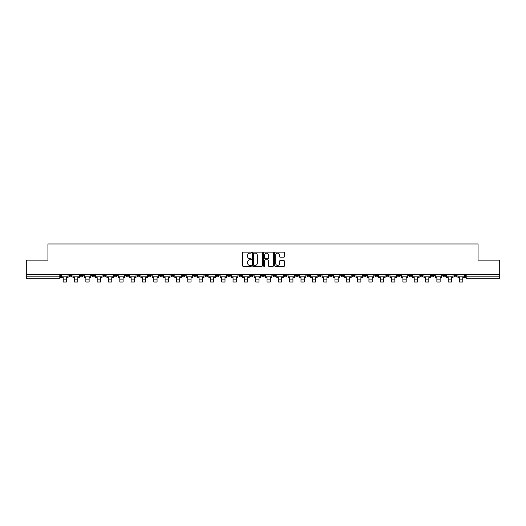 <?xml version="1.0" encoding="UTF-8"?>
<svg xmlns="http://www.w3.org/2000/svg" width="526" height="526" viewBox="0 0 526 526"><rect width="100%" height="100%" fill="white"/><g stroke="black" fill="none" stroke-linecap="round" stroke-linejoin="round"><path stroke-width="0.79" d="M251.389 252.651A0.5 0.5 0 0 0 250.889 252.158L243.321 252.158A0.71 0.71 0 0 0 242.604 252.868L242.604 265.689A0.71 0.71 0 0 0 243.321 266.406L250.889 266.406A0.5 0.5 0 0 0 251.389 265.906A0.5 0.5 0 0 0 250.889 265.406L249.909 265.406A2.282 2.282 0 0 1 247.628 263.125L247.628 262.06A2.282 2.282 0 0 1 249.909 259.778L250.889 259.778A0.5 0.5 0 0 0 251.389 259.279A0.5 0.5 0 0 0 250.889 258.779L249.909 258.779A2.282 2.282 0 0 1 247.628 256.504L247.628 255.432A2.282 2.282 0 0 1 249.909 253.151L250.889 253.151A0.5 0.5 0 0 0 251.389 252.651M442.721 274.598L442.721 275.394L445.627 275.394A1.453 1.453 0 0 1 444.174 276.847A1.453 1.453 0 0 1 442.721 275.394L442.721 274.598M374.782 274.598L374.782 275.394L377.688 275.394A1.453 1.453 0 0 1 376.235 276.847A1.453 1.453 0 0 1 374.782 275.394L374.782 274.598M363.459 274.598L363.459 275.394L366.359 275.394A1.453 1.453 0 0 1 364.912 276.847A1.453 1.453 0 0 1 363.459 275.394L363.459 274.598M295.52 274.598L295.52 275.394L298.42 275.394A1.453 1.453 0 0 1 296.973 276.847A1.453 1.453 0 0 1 295.52 275.394L295.52 274.598M284.198 274.598L284.198 275.394L287.097 275.394A1.453 1.453 0 0 1 285.644 276.847A1.453 1.453 0 0 1 284.198 275.394L284.198 274.598M272.869 274.598L272.869 275.394L275.775 275.394A1.453 1.453 0 0 1 274.322 276.847A1.453 1.453 0 0 1 272.869 275.394L272.869 274.598M250.225 274.598L250.225 275.394L253.131 275.394A1.453 1.453 0 0 1 251.678 276.847A1.453 1.453 0 0 1 250.225 275.394L250.225 274.598M227.58 275.394L227.58 274.598L227.58 275.394A1.453 1.453 0 0 0 229.027 276.847A1.453 1.453 0 0 1 227.58 275.394L230.48 275.394A1.453 1.453 0 0 1 229.027 276.847A1.453 1.453 0 0 0 230.48 275.394L230.48 274.598L230.48 275.394M216.258 275.394L216.258 274.598L216.258 275.394A1.453 1.453 0 0 0 217.705 276.847A1.453 1.453 0 0 1 216.258 275.394L219.158 275.394A1.453 1.453 0 0 1 217.705 276.847M204.93 275.394L204.93 274.598L204.93 275.394A1.453 1.453 0 0 0 206.383 276.847A1.453 1.453 0 0 1 204.93 275.394L207.836 275.394A1.453 1.453 0 0 1 206.383 276.847A1.453 1.453 0 0 0 207.836 275.394L207.836 274.598L207.836 275.394M193.607 274.598L193.607 275.394L196.514 275.394A1.453 1.453 0 0 1 195.061 276.847A1.453 1.453 0 0 1 193.607 275.394L193.607 274.598M182.285 274.598L182.285 275.394L185.191 275.394A1.453 1.453 0 0 1 183.738 276.847A1.453 1.453 0 0 1 182.285 275.394L182.285 274.598M170.963 274.598L170.963 275.394L173.863 275.394A1.453 1.453 0 0 1 172.416 276.847A1.453 1.453 0 0 1 170.963 275.394L170.963 274.598M159.641 275.394L159.641 274.598L159.641 275.394A1.453 1.453 0 0 0 161.088 276.847A1.453 1.453 0 0 1 159.641 275.394L162.541 275.394A1.453 1.453 0 0 1 161.088 276.847M136.99 275.394L136.99 274.598L136.99 275.394A1.453 1.453 0 0 0 138.443 276.847A1.453 1.453 0 0 1 136.99 275.394L139.896 275.394A1.453 1.453 0 0 1 138.443 276.847A1.453 1.453 0 0 0 139.896 275.394L139.896 274.598L139.896 275.394M125.668 275.394L125.668 274.598L125.668 275.394A1.453 1.453 0 0 0 127.121 276.847A1.453 1.453 0 0 1 125.668 275.394L128.574 275.394A1.453 1.453 0 0 1 127.121 276.847A1.453 1.453 0 0 0 128.574 275.394L128.574 274.598L128.574 275.394M114.346 275.394L114.346 274.598L114.346 275.394A1.453 1.453 0 0 0 115.799 276.847A1.453 1.453 0 0 1 114.346 275.394L117.252 275.394A1.453 1.453 0 0 1 115.799 276.847A1.453 1.453 0 0 0 117.252 275.394L117.252 274.598L117.252 275.394M103.024 275.394L103.024 274.598L103.024 275.394A1.453 1.453 0 0 0 104.477 276.847A1.453 1.453 0 0 1 103.024 275.394L105.923 275.394A1.453 1.453 0 0 1 104.477 276.847M91.702 275.394L91.702 274.598L91.702 275.394A1.453 1.453 0 0 0 93.148 276.847A1.453 1.453 0 0 1 91.702 275.394L94.601 275.394A1.453 1.453 0 0 1 93.148 276.847A1.453 1.453 0 0 0 94.601 275.394L94.601 274.598L94.601 275.394M80.373 275.394L80.373 274.598L80.373 275.394A1.453 1.453 0 0 0 81.826 276.847A1.453 1.453 0 0 1 80.373 275.394L83.279 275.394A1.453 1.453 0 0 1 81.826 276.847A1.453 1.453 0 0 0 83.279 275.394L83.279 274.598L83.279 275.394M283.823 257.181A0.71 0.71 0 0 0 284.533 256.464L284.533 252.868A0.71 0.71 0 0 0 283.823 252.158L275.414 252.158A0.71 0.71 0 0 0 274.704 252.868L274.704 265.689A0.71 0.71 0 0 0 275.414 266.406L283.823 266.406A0.71 0.71 0 0 0 284.533 265.689L284.533 261.343A0.71 0.71 0 0 0 283.823 260.633L280.226 260.633A0.71 0.71 0 0 0 279.51 261.343L279.51 263.5A1.907 1.907 0 0 1 277.603 265.406A1.907 1.907 0 0 1 275.703 263.5L275.703 255.057A1.907 1.907 0 0 1 277.603 253.151A1.907 1.907 0 0 1 279.51 255.057L279.51 256.464A0.71 0.71 0 0 0 280.226 257.181L283.823 257.181M26.3 274.598L26.3 260.153L47.932 260.153L47.932 243.965L478.068 243.965L478.068 260.153L499.7 260.153L499.7 274.598L26.3 274.598L26.3 276.847L60.635 276.847L60.635 274.598L60.635 276.847A1.453 1.453 0 0 1 59.182 278.3L26.3 278.3L26.3 276.847M262.375 252.868A0.71 0.71 0 0 0 261.665 252.158L253.256 252.158A0.71 0.71 0 0 0 252.546 252.868L252.546 265.689A0.71 0.71 0 0 0 253.256 266.406L261.665 266.406A0.71 0.71 0 0 0 262.375 265.689L262.375 252.868M264.335 252.158L272.744 252.158A0.71 0.71 0 0 1 273.454 252.868L273.454 265.689A0.71 0.71 0 0 1 272.744 266.406L269.148 266.406A0.71 0.71 0 0 1 268.431 265.689L268.431 260.488A0.71 0.71 0 0 0 267.721 259.778L265.334 259.778A0.71 0.71 0 0 0 264.624 260.488L264.624 265.906A0.5 0.5 0 0 1 264.124 266.406A0.5 0.5 0 0 1 263.625 265.906L263.625 252.868A0.71 0.71 0 0 1 264.335 252.158M465.365 274.598L465.365 276.847L499.7 276.847L499.7 278.3L466.818 278.3A1.453 1.453 0 0 1 465.365 276.847A1.453 1.453 0 0 0 466.818 278.3L466.818 274.598M499.7 274.598L499.7 276.847M456.949 274.598L456.949 275.394A1.453 1.453 0 0 1 455.496 276.847A1.453 1.453 0 0 1 454.043 275.394L456.949 275.394M454.043 274.598L454.043 275.394M445.627 274.598L445.627 275.394A1.453 1.453 0 0 1 444.174 276.847M434.298 274.598L434.298 275.394A1.453 1.453 0 0 1 432.852 276.847A1.453 1.453 0 0 1 431.399 275.394L434.298 275.394M431.399 274.598L431.399 275.394M422.976 274.598L422.976 275.394A1.453 1.453 0 0 1 421.523 276.847A1.453 1.453 0 0 1 420.077 275.394L422.976 275.394M420.077 274.598L420.077 275.394M411.654 274.598L411.654 275.394A1.453 1.453 0 0 1 410.201 276.847A1.453 1.453 0 0 1 408.748 275.394A1.453 1.453 0 0 0 410.201 276.847M408.748 274.598L408.748 275.394L411.654 275.394M400.332 274.598L400.332 275.394A1.453 1.453 0 0 1 398.879 276.847A1.453 1.453 0 0 1 397.426 275.394L400.332 275.394M397.426 274.598L397.426 275.394M389.01 274.598L389.01 275.394A1.453 1.453 0 0 1 387.557 276.847A1.453 1.453 0 0 1 386.104 275.394L389.01 275.394M386.104 274.598L386.104 275.394M377.688 274.598L377.688 275.394M366.359 274.598L366.359 275.394L366.359 274.598M355.037 274.598L355.037 275.394A1.453 1.453 0 0 1 353.584 276.847A1.453 1.453 0 0 1 352.137 275.394L355.037 275.394M352.137 274.598L352.137 275.394M343.715 274.598L343.715 275.394A1.453 1.453 0 0 1 342.262 276.847A1.453 1.453 0 0 1 340.809 275.394L343.715 275.394M340.809 274.598L340.809 275.394M332.393 274.598L332.393 275.394A1.453 1.453 0 0 1 330.939 276.847A1.453 1.453 0 0 1 329.486 275.394L332.393 275.394M329.486 274.598L329.486 275.394M321.07 274.598L321.07 275.394A1.453 1.453 0 0 1 319.617 276.847A1.453 1.453 0 0 1 318.164 275.394L321.07 275.394M318.164 274.598L318.164 275.394M309.742 274.598L309.742 275.394A1.453 1.453 0 0 1 308.295 276.847A1.453 1.453 0 0 1 306.842 275.394L309.742 275.394M306.842 274.598L306.842 275.394M298.42 274.598L298.42 275.394A1.453 1.453 0 0 1 296.973 276.847M287.097 274.598L287.097 275.394M275.775 275.394L275.775 274.598L275.775 275.394A1.453 1.453 0 0 1 274.322 276.847M264.453 274.598L264.453 275.394A1.453 1.453 0 0 1 263 276.847A1.453 1.453 0 0 1 261.547 275.394A1.453 1.453 0 0 0 263 276.847A1.453 1.453 0 0 0 264.453 275.394L261.547 275.394L261.547 274.598M253.131 275.394L253.131 274.598L253.131 275.394A1.453 1.453 0 0 1 251.678 276.847M241.802 274.598L241.802 275.394A1.453 1.453 0 0 1 240.356 276.847A1.453 1.453 0 0 1 238.903 275.394A1.453 1.453 0 0 0 240.356 276.847M238.903 274.598L238.903 275.394L241.802 275.394M219.158 274.598L219.158 275.394L219.158 274.598M196.514 275.394L196.514 274.598L196.514 275.394A1.453 1.453 0 0 1 195.061 276.847M185.191 275.394L185.191 274.598L185.191 275.394A1.453 1.453 0 0 1 183.738 276.847M173.863 275.394L173.863 274.598L173.863 275.394A1.453 1.453 0 0 1 172.416 276.847M162.541 274.598L162.541 275.394L162.541 274.598M151.218 275.394L151.218 274.598L151.218 275.394A1.453 1.453 0 0 1 149.765 276.847A1.453 1.453 0 0 1 148.312 275.394L151.218 275.394A1.453 1.453 0 0 1 149.765 276.847M148.312 274.598L148.312 275.394M105.923 274.598L105.923 275.394L105.923 274.598M71.957 274.598L71.957 275.394A1.453 1.453 0 0 1 70.504 276.847A1.453 1.453 0 0 1 69.051 275.394A1.453 1.453 0 0 0 70.504 276.847A1.453 1.453 0 0 0 71.957 275.394L71.957 274.598M69.051 274.598L69.051 275.394L71.957 275.394M59.182 274.598L59.182 278.3A1.453 1.453 0 0 0 60.635 276.847M254.038 253.151A0.5 0.5 0 0 0 253.545 253.65L253.545 264.907A0.5 0.5 0 0 0 254.038 265.406L255.071 265.406A2.282 2.282 0 0 0 257.352 263.125L257.352 255.432A2.282 2.282 0 0 0 255.071 253.151L254.038 253.151M268.431 255.097A1.907 1.907 0 0 0 266.524 253.19A1.907 1.907 0 0 0 264.624 255.097L264.624 258.069A0.71 0.71 0 0 0 265.334 258.779L267.721 258.779A0.71 0.71 0 0 0 268.431 258.069L268.431 255.097M61.614 276.847L68.071 276.847L68.071 277.57L66.473 277.57L66.473 282.035L63.212 282.035L63.212 277.57L61.614 277.57L61.614 274.598M68.071 276.847L68.071 274.598M72.936 276.847L79.393 276.847L79.393 277.57L77.802 277.57L77.802 282.035L74.534 282.035L74.534 277.57L72.936 277.57L72.936 274.598M79.393 276.847L79.393 274.598M84.259 276.847L90.722 276.847L90.722 277.57L89.124 277.57L89.124 282.035L85.856 282.035L85.856 277.57L84.259 277.57L84.259 274.598M90.722 276.847L90.722 274.598M95.581 276.847L102.044 276.847L102.044 277.57L100.446 277.57L100.446 282.035L97.178 282.035L97.178 277.57L95.581 277.57L95.581 274.598M102.044 276.847L102.044 274.598M106.903 276.847L113.366 276.847L113.366 277.57L111.768 277.57L111.768 282.035L108.501 282.035L108.501 277.57L106.903 277.57L106.903 274.598M113.366 276.847L113.366 274.598M118.232 276.847L124.688 276.847L124.688 277.57L123.091 277.57L123.091 282.035L119.823 282.035L119.823 277.57L118.232 277.57L118.232 274.598M124.688 276.847L124.688 274.598M129.554 276.847L136.01 276.847L136.01 277.57L134.413 277.57L134.413 282.035L131.152 282.035L131.152 277.57L129.554 277.57L129.554 274.598M136.01 276.847L136.01 274.598M140.876 276.847L147.333 276.847L147.333 277.57L145.741 277.57L145.741 282.035L142.474 282.035L142.474 277.57L140.876 277.57L140.876 274.598M147.333 276.847L147.333 274.598M152.198 276.847L158.661 276.847L158.661 277.57L157.064 277.57L157.064 282.035L153.796 282.035L153.796 277.57L152.198 277.57L152.198 274.598M158.661 276.847L158.661 274.598M163.52 276.847L169.983 276.847L169.983 277.57L168.386 277.57L168.386 282.035L165.118 282.035L165.118 277.57L163.52 277.57L163.52 274.598M169.983 276.847L169.983 274.598M174.842 276.847L181.306 276.847L181.306 277.57L179.708 277.57L179.708 282.035L176.44 282.035L176.44 277.57L174.842 277.57L174.842 274.598M181.306 276.847L181.306 274.598M186.171 276.847L192.628 276.847L192.628 277.57L191.03 277.57L191.03 282.035L187.762 282.035L187.762 277.57L186.171 277.57L186.171 274.598M192.628 276.847L192.628 274.598M197.493 276.847L203.95 276.847L203.95 277.57L202.352 277.57L202.352 282.035L199.091 282.035L199.091 277.57L197.493 277.57L197.493 274.598M203.95 276.847L203.95 274.598M208.815 276.847L215.272 276.847L215.272 277.57L213.681 277.57L213.681 282.035L210.413 282.035L210.413 277.57L208.815 277.57L208.815 274.598M215.272 276.847L215.272 274.598M220.138 276.847L226.601 276.847L226.601 277.57L225.003 277.57L225.003 282.035L221.735 282.035L221.735 277.57L220.138 277.57L220.138 274.598M226.601 276.847L226.601 274.598M231.46 276.847L237.923 276.847L237.923 277.57L236.325 277.57L236.325 282.035L233.057 282.035L233.057 277.57L231.46 277.57L231.46 274.598M237.923 276.847L237.923 274.598M242.782 276.847L249.245 276.847L249.245 277.57L247.647 277.57L247.647 282.035L244.38 282.035L244.38 277.57L242.782 277.57L242.782 274.598M249.245 276.847L249.245 274.598M254.111 276.847L260.567 276.847L260.567 277.57L258.97 277.57L258.97 282.035L255.708 282.035L255.708 277.57L254.111 277.57L254.111 274.598M260.567 276.847L260.567 274.598M265.433 276.847L271.889 276.847L271.889 277.57L270.292 277.57L270.292 282.035L267.03 282.035L267.03 277.57L265.433 277.57L265.433 274.598M271.889 276.847L271.889 274.598M276.755 276.847L283.218 276.847L283.218 277.57L281.62 277.57L281.62 282.035L278.353 282.035L278.353 277.57L276.755 277.57L276.755 274.598M283.218 276.847L283.218 274.598M288.077 276.847L294.54 276.847L294.54 277.57L292.943 277.57L292.943 282.035L289.675 282.035L289.675 277.57L288.077 277.57L288.077 274.598M294.54 276.847L294.54 274.598M299.399 276.847L305.862 276.847L305.862 277.57L304.265 277.57L304.265 282.035L300.997 282.035L300.997 277.57L299.399 277.57L299.399 274.598M305.862 276.847L305.862 274.598M310.728 276.847L317.185 276.847L317.185 277.57L315.587 277.57L315.587 282.035L312.319 282.035L312.319 277.57L310.728 277.57L310.728 274.598M317.185 276.847L317.185 274.598M322.05 276.847L328.507 276.847L328.507 277.57L326.909 277.57L326.909 282.035L323.648 282.035L323.648 277.57L322.05 277.57L322.05 274.598M328.507 276.847L328.507 274.598M333.372 276.847L339.829 276.847L339.829 277.57L338.238 277.57L338.238 282.035L334.97 282.035L334.97 277.57L333.372 277.57L333.372 274.598M339.829 276.847L339.829 274.598M344.694 276.847L351.158 276.847L351.158 277.57L349.56 277.57L349.56 282.035L346.292 282.035L346.292 277.57L344.694 277.57L344.694 274.598M351.158 276.847L351.158 274.598M356.017 276.847L362.48 276.847L362.48 277.57L360.882 277.57L360.882 282.035L357.614 282.035L357.614 277.57L356.017 277.57L356.017 274.598M362.48 276.847L362.48 274.598M367.339 276.847L373.802 276.847L373.802 277.57L372.204 277.57L372.204 282.035L368.936 282.035L368.936 277.57L367.339 277.57L367.339 274.598M373.802 276.847L373.802 274.598M378.667 276.847L385.124 276.847L385.124 277.57L383.526 277.57L383.526 282.035L380.259 282.035L380.259 277.57L378.667 277.57L378.667 274.598M385.124 276.847L385.124 274.598M389.99 276.847L396.446 276.847L396.446 277.57L394.848 277.57L394.848 282.035L391.587 282.035L391.587 277.57L389.99 277.57L389.99 274.598M396.446 276.847L396.446 274.598M401.312 276.847L407.768 276.847L407.768 277.57L406.177 277.57L406.177 282.035L402.909 282.035L402.909 277.57L401.312 277.57L401.312 274.598M407.768 276.847L407.768 274.598M412.634 276.847L419.097 276.847L419.097 277.57L417.499 277.57L417.499 282.035L414.232 282.035L414.232 277.57L412.634 277.57L412.634 274.598M419.097 276.847L419.097 274.598M423.956 276.847L430.419 276.847L430.419 277.57L428.822 277.57L428.822 282.035L425.554 282.035L425.554 277.57L423.956 277.57L423.956 274.598M430.419 276.847L430.419 274.598M435.278 276.847L441.741 276.847L441.741 277.57L440.144 277.57L440.144 282.035L436.876 282.035L436.876 277.57L435.278 277.57L435.278 274.598M441.741 276.847L441.741 274.598M446.607 276.847L453.064 276.847L453.064 277.57L451.466 277.57L451.466 282.035L448.198 282.035L448.198 277.57L446.607 277.57L446.607 274.598M453.064 276.847L453.064 274.598M457.929 276.847L464.386 276.847L464.386 277.57L462.788 277.57L462.788 282.035L459.527 282.035L459.527 277.57L457.929 277.57L457.929 274.598M464.386 276.847L464.386 274.598M63.212 279.135L66.473 279.135M63.212 282.035L66.473 282.035M74.534 279.135L77.802 279.135M74.534 282.035L77.802 282.035M85.856 279.135L89.124 279.135M85.856 282.035L89.124 282.035M97.178 279.135L100.446 279.135M97.178 282.035L100.446 282.035M108.501 279.135L111.768 279.135M108.501 282.035L111.768 282.035M119.823 279.135L123.091 279.135M119.823 282.035L123.091 282.035M131.152 279.135L134.413 279.135M131.152 282.035L134.413 282.035M142.474 279.135L145.741 279.135M142.474 282.035L145.741 282.035M153.796 279.135L157.064 279.135M153.796 282.035L157.064 282.035M165.118 279.135L168.386 279.135M165.118 282.035L168.386 282.035M176.44 279.135L179.708 279.135M176.44 282.035L179.708 282.035M187.762 279.135L191.03 279.135M187.762 282.035L191.03 282.035M199.091 279.135L202.352 279.135M199.091 282.035L202.352 282.035M210.413 279.135L213.681 279.135M210.413 282.035L213.681 282.035M221.735 279.135L225.003 279.135M221.735 282.035L225.003 282.035M233.057 279.135L236.325 279.135M233.057 282.035L236.325 282.035M244.38 279.135L247.647 279.135M244.38 282.035L247.647 282.035M255.708 279.135L258.97 279.135M255.708 282.035L258.97 282.035M267.03 279.135L270.292 279.135M267.03 282.035L270.292 282.035M278.353 279.135L281.62 279.135M278.353 282.035L281.62 282.035M289.675 279.135L292.943 279.135M289.675 282.035L292.943 282.035M300.997 279.135L304.265 279.135M300.997 282.035L304.265 282.035M312.319 279.135L315.587 279.135M312.319 282.035L315.587 282.035M323.648 279.135L326.909 279.135M323.648 282.035L326.909 282.035M334.97 279.135L338.238 279.135M334.97 282.035L338.238 282.035M346.292 279.135L349.56 279.135M346.292 282.035L349.56 282.035M357.614 279.135L360.882 279.135M357.614 282.035L360.882 282.035M368.936 279.135L372.204 279.135M368.936 282.035L372.204 282.035M380.259 279.135L383.526 279.135M380.259 282.035L383.526 282.035M391.587 279.135L394.848 279.135M391.587 282.035L394.848 282.035M402.909 279.135L406.177 279.135M402.909 282.035L406.177 282.035M414.232 279.135L417.499 279.135M414.232 282.035L417.499 282.035M425.554 279.135L428.822 279.135M425.554 282.035L428.822 282.035M436.876 279.135L440.144 279.135M436.876 282.035L440.144 282.035M448.198 279.135L451.466 279.135M448.198 282.035L451.466 282.035M459.527 279.135L462.788 279.135M459.527 282.035L462.788 282.035"/></g></svg>

